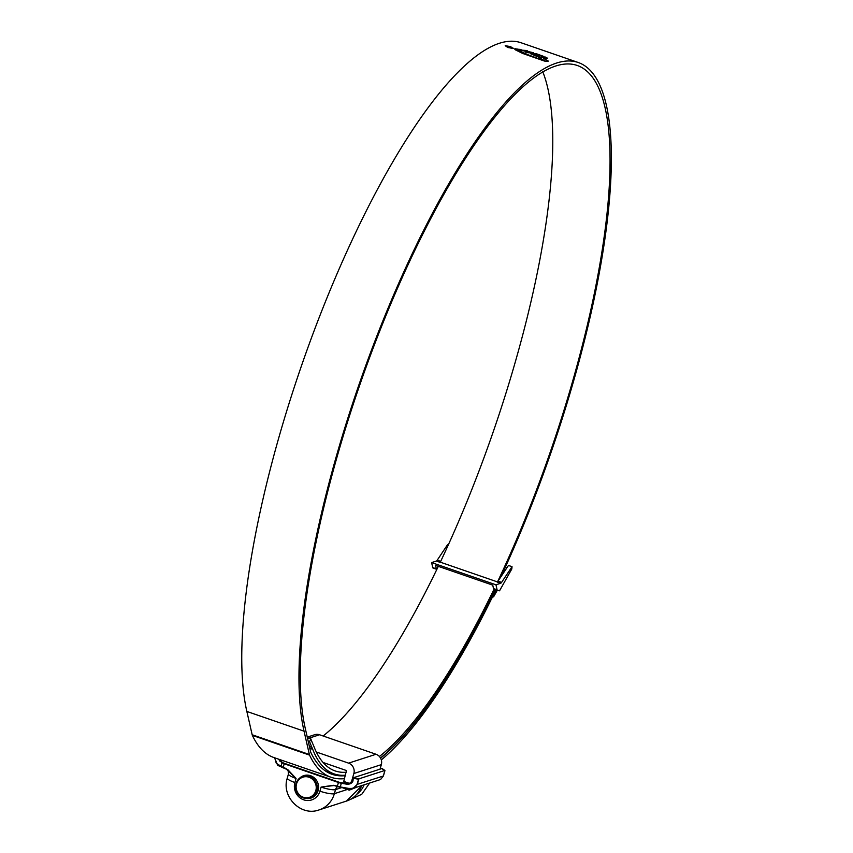 <?xml version="1.0" encoding="UTF-8"?>
<svg xmlns="http://www.w3.org/2000/svg" width="853" height="853" viewBox="0 0 853 853"><rect width="100%" height="100%" fill="white"/><g stroke="black" fill="none" stroke-linecap="round" stroke-linejoin="round"><path stroke-width="1.28" d="M296.524 783.907A10.609 10.012 -107.9 0 0 303.316 797.256A10.609 10.012 -107.9 0 0 315.823 790.571A10.609 10.012 -107.9 0 0 309.021 777.232A10.609 10.012 -107.9 0 0 296.524 783.907M316.794 790.742A11.398 10.748 72.1 0 1 309.916 798.003A11.398 10.748 72.1 0 1 298.945 795.071A11.398 10.748 72.1 0 1 296.055 783.587A11.398 10.748 72.1 0 1 302.922 776.315A11.398 10.748 72.1 0 1 313.904 779.247A11.398 10.748 72.1 0 1 316.794 790.742M440.425 561.903A3.924 1.066 -70.9 0 1 439.913 562.287L440.308 562.17A373.241 100.995 109.1 0 0 515.745 360.392A373.241 100.995 109.1 0 0 542.743 71.705M497.63 581.661A373.241 100.995 109.1 0 0 572.949 380.139A373.241 100.995 109.1 0 0 576.937 65.372A373.241 100.995 109.1 0 0 337.266 456.206A373.241 100.995 109.1 0 0 305.31 728.569L310.631 751.898A7.858 2.122 109.1 0 0 310.78 752.335A376.781 101.955 109.1 0 0 332.126 774.321A376.781 101.955 109.1 0 0 345.39 775.654M323.138 736A373.241 100.995 109.1 0 0 438.314 566.349M379.404 756.494A373.241 100.995 109.1 0 0 494.058 589.124M500.924 576.777A376.386 101.848 109.1 0 0 573.941 379.82A376.386 101.848 109.1 0 0 577.971 62.408A376.386 101.848 109.1 0 0 336.274 456.526A376.386 101.848 109.1 0 0 304.052 731.181L309.372 754.51A11.004 2.975 109.1 0 0 309.575 755.129A379.926 102.808 109.1 0 0 331.092 777.286A379.926 102.808 109.1 0 0 344.548 778.629M577.971 62.408L520.767 42.65A376.386 101.848 109.1 0 0 279.07 436.768A376.386 101.848 109.1 0 0 246.848 711.434L252.168 734.764A11.004 2.975 109.1 0 0 252.371 735.371A379.926 102.808 109.1 0 0 273.898 757.539L331.092 777.286M544.758 61.021L527.794 54.677L515.148 48.877L514.615 49.047L515.372 49.837L522.612 53.43L544.513 61.085M544.438 60.595L530.726 56.266L514.615 49.047M516.811 49.026L514.913 48.685L516.811 49.026M517.43 49.197L520.255 49.399L517.43 49.197M519.093 49.655L521.855 49.879L519.093 49.655M529.223 51.777L533.701 52.779L527.954 52.737L525.469 51.809L527.293 51.766L520.639 50.135L526.93 50.498L529.116 52.15L526.696 50.924M542.401 56.341L536.153 53.643L543.617 56.383L533.797 54.176L539.16 56.362L537.006 56.469L530.662 53.782M536.153 53.643L530.289 53.547L536.057 54.016M545.142 56.98L538.446 57.108L545.792 61.405L548.17 60.979L543.532 58.26L547.455 58.175L545.142 56.98L547.455 58.175M513.197 48.44L510.574 46.627L505.211 45.678L507.823 47.544L513.421 48.258M380.481 757.976A376.386 101.848 109.1 0 0 494.943 589.423M504.24 569.591L503.942 572.246M381.312 759.916A379.926 102.808 109.1 0 0 495.924 589.764M501.34 576.159A376.781 101.955 109.1 0 0 502.844 572.907L503.398 571.446M380.598 758.178A376.781 101.955 109.1 0 0 495.049 589.466M308.178 741.118L309.586 741.598L310.812 738.869A369.317 99.94 109.1 0 0 313.115 744.573A196.446 53.163 -70.9 0 1 313.947 746.567A340.539 92.145 109.1 0 0 335.154 770.931A340.539 92.145 109.1 0 0 346.371 772.221M310.812 738.869L307.389 737.685M309.586 741.598A372.462 100.793 109.1 0 0 311.91 747.356A193.3 52.31 -70.9 0 1 312.72 749.307A343.684 92.998 109.1 0 0 334.131 773.906A343.684 92.998 109.1 0 0 345.529 775.196M512.706 48.461L508.025 47.469L505.786 45.881L510.361 46.68L512.536 48.514M538.339 57.482L545.035 57.354M543.532 58.26L548.063 61.352M539.053 56.735L533.797 54.176M532.315 52.705L529.116 52.15M521.652 50.476L526.823 50.871M527.293 51.766L525.363 52.182M516.715 49.005L517.547 49.101M511.437 47.651L507.108 46.35L508.431 47.352L511 47.8L507.78 46.584L511.501 47.587M509.838 46.894L510.659 47.789M508.559 47.395L507.78 46.584M356.714 787.202L349.229 790.155L342.074 787.575M280.466 766.41L277.726 765.472L277.865 764.587M376.749 780.74L368.453 783.417M323.095 762.475L346.457 770.547L343.748 781.423L348.397 783.033A3.924 3.711 72.1 0 0 350.146 783.182M307.261 737.131L314.8 734.689A8.253 7.784 72.1 0 1 319.555 734.764L376.045 754.265A8.253 7.784 72.1 0 1 381.334 764.64L380.054 769.139M316.314 751.994L348.568 763.136A8.253 7.784 72.1 0 1 353.856 773.511L351.308 782.446M349.495 788.812L349.229 790.155M369.306 783.139L369.264 783.694M277.705 765.141L279.549 765.77M343.29 787.788L349.208 789.825M299.893 777.893A11.782 11.121 72.1 0 1 303.796 775.622A11.782 11.121 72.1 0 1 315.152 778.661A11.782 11.121 72.1 0 1 318.137 790.55A11.782 11.121 72.1 0 1 311.036 798.056A11.782 11.121 72.1 0 1 306.547 798.493M352.971 788.407L380.577 779.503L383.381 775.985L384.842 770.462L358.964 778.821L357.247 784.419L352.971 788.407L348.61 788.705L340.048 787.223A3.54 0.682 -164.1 0 1 337.404 786.53L333.384 785.304L321.091 787.084L335.08 785.4L337.383 786.199L338.438 782.489L284.198 763.755L283.143 767.465L285.446 768.265L296.066 778.437L288.026 769.886L285.446 768.265M384.938 770.526L381.92 768.542L353.302 777.776L352.982 780.985C351.948 783.385 349.794 784.44 346.521 784.142L341.328 783.246L340.272 786.946L348.834 788.439C352.993 788.812 355.733 787.468 357.055 784.408L358.537 779.215L353.718 778.384M281.01 766.762L277.065 764L274.709 757.816L276.83 763.563L280.978 766.474L282.034 762.763L278.185 759.01M278.974 759.287L282.482 762.454A3.54 0.682 15.9 0 0 284.433 763.35L338.673 782.073A3.54 0.682 15.9 0 0 341.275 782.755L349.517 783.427L352.449 780.783L353.291 777.819L358.964 778.821M281.554 760.183L279.517 761.004M348.397 783.033L346.521 784.142M352.939 788.417L348.834 788.439M382.507 769.097L382.112 768.553L382.507 769.097M495.966 584.806L497.096 589.818A3.924 1.066 109.1 0 0 497.384 590.276L499.549 590.788L511.811 568.972L512.035 566.691L501.585 582.396A3.924 1.066 -70.9 0 1 500.69 583.281L495.966 584.806L431.607 562.585L436.341 561.061A3.924 1.066 109.1 0 0 437.237 560.176L447.686 544.47L448.39 544.715M511.811 568.972L499.549 590.788M512.035 566.691L508.463 565.454L498.013 581.16L501.585 582.396M440.308 562.17L497.395 581.885M436.587 569.271L433.057 568.055A3.924 1.066 -70.9 0 1 433.036 568.045A3.924 1.066 -70.9 0 1 432.738 567.597L431.607 562.585M432.738 567.597L436.32 568.834L435.542 565.39L492.746 585.137L493.514 588.591L497.096 589.818M436.875 569.346L436.64 569.292A3.924 1.066 109.1 0 0 436.64 569.292L433.036 568.045M496.105 589.828L493.802 593.933L493.919 596.258L492.224 597.782A3.924 3.145 177.1 0 1 491.989 597.878M506.831 567.906L505.264 567.362M497.384 590.276A3.924 1.066 109.1 0 0 497.416 590.276L493.812 589.039A3.924 1.066 -70.9 0 1 493.812 589.039A3.924 1.066 -70.9 0 1 493.514 588.591M500.69 583.281L497.118 582.045A3.924 1.066 109.1 0 0 498.013 581.16M493.919 596.258L497.299 590.244M357.204 793.994A23.33 22.007 -107.9 0 0 364.135 784.803M304.052 731.181L246.848 711.434M309.575 755.129L252.371 735.371M311.91 747.356L309.404 746.492M312.72 749.307L309.81 748.305M309.372 754.51L252.168 734.764M503.078 573.547L502.844 572.907M319.555 734.764L308.882 738.208M376.045 754.265L348.568 763.136M381.334 764.64L353.856 773.511M348.568 788.694L340.091 787.223M285.424 768.574L283.164 767.796A3.54 0.682 -164.1 0 1 281.213 766.9L280.978 766.474A3.924 0.757 15.9 0 0 283.143 767.465L276.319 763.392L274.698 757.816M347.299 789.494L334.376 793.663A25.537 24.087 72.1 0 1 318.979 809.945L346.457 801.074A25.537 24.087 -107.9 0 0 361.597 785.624M319.928 791.168L321.091 787.084A11.782 2.26 -164.1 0 0 335.538 789.59L334.376 793.663A11.782 2.26 -164.1 0 1 319.928 791.168A13.755 12.976 -107.9 0 1 303.711 799.826A13.755 12.976 -107.9 0 1 294.903 782.521L296.066 778.437A11.782 2.26 -164.1 0 1 288.453 774.012L287.29 778.096A11.782 2.26 15.9 0 0 294.903 782.521M341.882 787.543L335.538 789.59A5.896 5.555 -107.9 0 1 337.585 786.594M357.055 784.408L383.381 775.985M284.433 763.35L284.198 763.755A3.924 0.757 -164.1 0 1 282.034 762.763L282.482 762.454M337.383 786.199A3.924 0.757 15.9 0 0 340.272 786.946L337.383 786.199M341.275 782.755L341.328 783.246A3.924 0.757 -164.1 0 1 338.438 782.489L338.673 782.073M349.517 783.427L352.982 780.985M497.363 590.265L493.844 589.05M437.237 560.176L440.681 561.359M439.913 562.287L436.341 561.061M309.916 798.003L313.627 796.809M369.2 783.672L361.757 794.303L349.997 799.613M302.922 776.315L306.622 775.121M334.131 773.906L325.281 770.845M287.29 778.096C281.063 796.499 300.768 816.716 318.979 809.945M362.109 785.464L346.457 801.074M283.143 767.796L288.037 769.896L288.453 774.012M352.438 780.762L353.281 777.787M337.383 786.53L333.384 785.304M384.906 770.472L382.24 768.606M380.577 779.503L383.402 775.963L384.938 770.6"/></g></svg>
